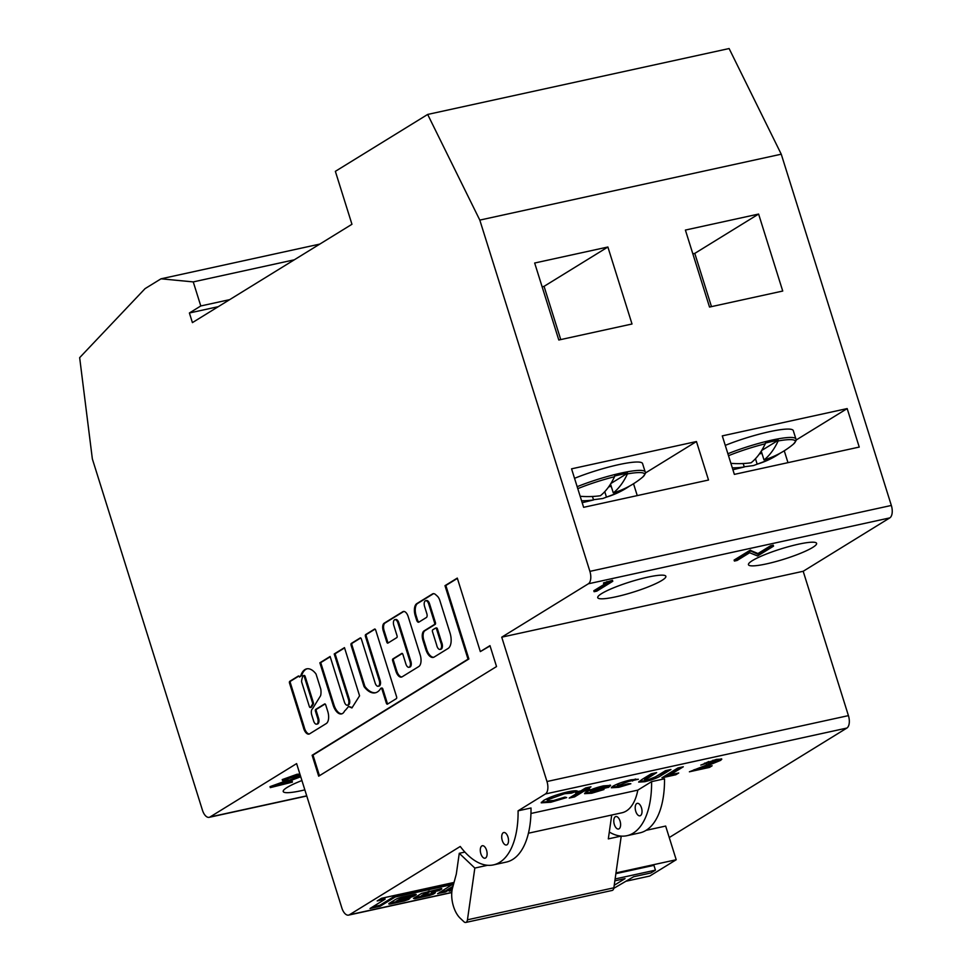 <?xml version="1.0" encoding="UTF-8"?>
<svg xmlns="http://www.w3.org/2000/svg" width="971" height="971" viewBox="0 0 971 971"><rect width="100%" height="100%" fill="white"/><g stroke="black" fill="none" stroke-linecap="round" stroke-linejoin="round"><path stroke-width="1.46" d="M728.505 455.702A45.953 6.894 -17.4 0 1 765.233 443.783L765.403 443.055A46.693 7.003 162.6 0 1 778.317 440.239L778.147 440.955A45.953 6.894 -17.4 0 1 793.307 444.22L793.307 444.22A45.953 6.894 -17.4 0 1 793.125 444.378A113.947 96.979 58.4 0 1 792.372 444.997L793.307 444.22C796.038 441.21 796.912 439.462 795.904 438.977A47.178 7.076 162.6 0 0 727.886 453.748M311.764 715.044A5.146 2.597 77.7 0 1 312.541 708.757L320.612 695.685A11.069 5.571 -102.3 0 0 320.818 689.41A1.529 0.765 -102.3 0 0 320.709 688.925L316.158 674.42A1.529 0.765 -102.3 0 0 315.793 673.692A21.593 10.863 -102.3 0 0 306.702 668.849A21.593 10.863 -102.3 0 0 300.889 675.488A1.529 0.765 77.7 0 1 300.597 675.913L299.505 677.042A1.529 0.765 -102.3 0 0 298.498 675.974A1.529 0.765 -102.3 0 0 298.364 676.022L289.771 681.326A1.529 0.765 -102.3 0 0 289.54 683.183L303.353 727.279A8.023 4.03 -102.3 0 0 303.68 728.481A8.023 4.03 -102.3 0 0 308.972 734.1A8.023 4.03 -102.3 0 0 309.348 733.991L326.159 723.613A9.989 5.025 -102.3 0 0 327.53 710.699L325.734 704.97A1.529 0.765 -102.3 0 0 324.727 703.902A1.529 0.765 -102.3 0 0 324.605 703.951L315.709 709.425A1.529 0.765 -102.3 0 0 315.478 711.294L317.711 718.431A4.588 2.306 77.7 0 1 316.643 724.172A4.588 2.306 77.7 0 1 313.609 720.955L311.8 715.154A5.146 2.597 77.7 0 1 311.764 715.044M298.862 676.059L290.632 681.132A1.529 0.765 -102.3 0 0 290.402 683.001L304.214 727.085A8.023 4.03 -102.3 0 0 304.542 728.286A8.023 4.03 -102.3 0 0 309.385 733.967M441.647 642.377L440.785 642.571L436.598 629.184A1.529 0.765 -102.3 0 0 435.578 628.103A1.529 0.765 -102.3 0 0 435.457 628.152L432.726 629.839A1.529 0.765 -102.3 0 0 432.496 631.708L436.683 645.096A4.709 2.367 -102.3 0 0 436.938 646.103A4.709 2.367 -102.3 0 0 440.045 649.405L440.907 649.223A4.709 2.367 -102.3 0 0 442.011 643.324A4.709 2.367 -102.3 0 0 441.647 642.377L437.46 628.99A1.529 0.765 -102.3 0 0 436.44 627.921A1.529 0.765 -102.3 0 0 436.319 627.97L435.724 628.103M440.045 649.405A4.709 2.367 -102.3 0 0 441.15 643.518A4.709 2.367 -102.3 0 0 440.785 642.571M464.891 852.077L459.271 853.303L456.309 874.07L452.522 888.04A20.403 10.256 -102.3 0 0 453.506 906.465A20.403 10.256 -102.3 0 0 460.157 918.165L463.932 921.746A5.486 2.755 -102.3 0 0 465.764 922.45A5.486 2.755 -102.3 0 0 467.452 919.804L474.831 868.062L487.6 865.27M620.044 821.029A6.372 3.204 -102.3 0 0 615.832 816.55A6.372 3.204 -102.3 0 0 614.34 824.537A6.372 3.204 -102.3 0 0 618.551 829.016A6.372 3.204 -102.3 0 0 620.044 821.029M641.467 807.823A6.372 3.204 -102.3 0 0 637.255 803.345A6.372 3.204 -102.3 0 0 635.762 811.331A6.372 3.204 -102.3 0 0 639.974 815.81A6.372 3.204 -102.3 0 0 641.467 807.823M752.379 560.619A35.696 5.353 162.6 0 0 748.459 564.709A35.696 5.353 162.6 0 0 775.089 561.784A35.696 5.353 162.6 0 0 812.666 547.45A35.696 5.353 162.6 0 0 816.599 543.359A35.696 5.353 162.6 0 0 789.969 546.285A35.696 5.353 162.6 0 0 752.379 560.619M301.92 780.538A35.696 5.353 162.6 0 0 287.137 787.432A35.696 5.353 162.6 0 0 283.216 791.523A35.696 5.353 162.6 0 0 304.845 789.872M661.943 580.391A35.696 5.353 -17.4 0 1 624.365 594.725A35.696 5.353 -17.4 0 1 597.735 597.663A35.696 5.353 -17.4 0 1 601.656 593.572A35.696 5.353 -17.4 0 1 639.246 579.238A35.696 5.353 -17.4 0 1 665.875 576.313A35.696 5.353 -17.4 0 1 661.943 580.391M507.967 837.002A6.372 3.204 -102.3 0 0 503.755 832.535A6.372 3.204 -102.3 0 0 502.274 840.522A6.372 3.204 -102.3 0 0 506.486 844.988A6.372 3.204 -102.3 0 0 507.967 837.002M486.544 850.208A6.372 3.204 -102.3 0 0 482.332 845.741A6.372 3.204 -102.3 0 0 480.851 853.715A6.372 3.204 -102.3 0 0 485.063 858.194A6.372 3.204 -102.3 0 0 486.544 850.208M404.531 897.253L401.715 899.025L404.288 898.515L408.354 896.148L404.531 897.253L404.324 896.585M577.162 486.689A47.178 7.076 162.6 0 1 645.181 471.93L642.559 463.555A47.178 7.076 162.6 0 0 574.541 478.315M795.904 438.977L793.283 430.602A47.178 7.076 162.6 0 0 725.264 445.373M580.852 790.892L585.562 787.991L590.963 786.801L586.266 789.702L589.737 788.938L587.285 790.455L583.814 791.219L574.601 796.888L569.188 798.077L578.4 792.397L575.694 792.991L578.146 791.474L580.852 790.892M631.065 779.822L638.372 779.252L628.431 781.461L617.325 785.94L617.944 784.095L618.248 785.053C616.464 786.279 617.507 786.486 621.391 785.685L628.188 783.706L630.859 783.731L618.843 787.299L611.342 787.772L612.859 786.231C617.447 783.706 623.516 781.57 631.065 779.822M661.943 777.795L677.904 767.964L683.305 766.774L670.221 774.846L678.717 772.989L675.852 774.749L661.943 777.795M626.526 881.122L649.769 876.036L676.204 859.748L665.657 826.066L646.116 830.339M781.254 154.195L479.808 220.101L427.665 114.444L729.112 48.55L781.254 154.195L891.342 505.454A10.196 5.134 77.7 0 1 889.788 517.895L803.187 571.276L848.423 715.627A10.196 5.134 77.7 0 1 846.882 728.056L669.25 837.548M306.775 796.002L209.178 817.327A10.196 5.134 77.7 0 0 210.015 816.987L296.616 763.607L341.853 907.958A10.196 5.134 -102.3 0 0 348.589 915.119A10.196 5.134 -102.3 0 0 349.426 914.779L460.254 846.469A76.503 38.488 -102.3 0 0 493.438 864.894A76.503 38.488 -102.3 0 0 518.089 810.821L545.435 793.962A10.196 5.134 -102.3 0 0 546.976 781.521L848.423 715.627M518.089 810.821L531.003 807.993A76.503 38.488 -102.3 0 1 506.364 862.066L493.438 864.894M611.73 815.021L609.303 832.038A76.503 38.488 -102.3 0 0 626.938 835.703L639.865 832.875A76.503 38.488 -102.3 0 0 664.504 778.815L651.59 781.631L637.813 790.127L530.955 813.48M408.305 898.745L408.524 899.462L409.896 898.406L402.613 899.996L396.386 902.362L396.302 901.173L401.011 898.491L401.314 899.462L409.713 897.629L409.41 896.658L415.005 894.315M401.314 899.462L400.453 899.765L400.149 898.806M396.386 902.362L400.453 899.765M408.524 899.462L404.252 900.991L403.948 900.032L407.274 898.976M389.529 903.151L390.536 903.989L404.252 900.991M390.536 903.989L388.983 904.147M413.682 895.141L413.986 896.099L415.624 895.092A5.486 0.825 -17.4 0 0 416.231 894.461A5.486 0.825 -17.4 0 0 413.452 894.594L402.552 896.973A5.486 0.825 -17.4 0 0 395.476 899.498L388.825 903.6M413.986 896.099L409.713 897.629M433.357 893.138L433.624 894.012L435.409 892.689L428.126 894.291L421.79 896.634L429.728 891.742L433.297 890.783L431.379 892.288L438.649 890.686L438.358 889.727L440.385 888.696M433.624 894.012L429.352 895.541L429.048 894.57L433.042 893.211M414.496 897.787L414.787 898.721L429.352 895.541M414.787 898.721L413.476 898.418L421.632 893.393L441.635 888.501M439.208 889.424L439.511 890.383L441.793 888.987M439.511 890.383L438.649 890.686M452.243 889.218L449.16 891.147L452 890.589M439.766 892.24L445.568 890.844L445.871 891.815L452.632 887.64M445.871 891.815L445.021 892.118L444.718 891.147M437.678 893.514L445.021 892.118M437.739 893.708L451.163 885.212L453.457 884.593M454.04 882.433L381.482 898.296L377.185 900.942L385.086 899.219L370 908.516L380.074 906.307L395.161 897.01L453.554 884.253M715.057 761.652L713.236 761.215L700.795 765.075L716.416 759.383L721.829 759.091L720.676 760.354L701.997 767.988L712.144 765.767L709.485 767.406L689.386 771.799L715.057 761.652L715.348 760.111M641.722 779.652L651.238 773.79L656.639 772.613L644.793 780.174L644.489 779.215L645.958 778.05L646.261 779.009C644.04 780.223 644.441 780.55 647.487 779.98L655.534 776.824L665.536 770.671L670.949 769.481L661.421 775.344C658.095 777.686 652.536 779.81 644.744 781.716L638.663 782.116L641.722 779.652M608.853 787.153L590.441 791.948L590.623 790.321L590.926 791.292C589.737 792.263 590.829 792.409 594.203 791.705L603.974 789.544L591.691 793.234L584.566 793.671L586.168 792.069C590.392 789.654 596.17 787.59 603.513 785.855L610.662 785.405L608.853 787.153L607.992 786.522L608.295 787.493M567.671 791.899C572.769 790.807 575.997 790.515 577.357 791.037L571.385 793.149L564.6 793.708L548.991 799.303L547.426 800.844L553.652 800.492L564.976 797.094L566.688 797.567L550.812 802.252L541.211 802.823L543.578 800.492C549.477 797.167 557.5 794.302 567.671 791.899M594.106 591.715L596.813 591.133L612.774 581.289L612.47 580.33L603.489 582.94L603.792 583.911L608.429 582.891L594.106 591.715L593.815 590.756L605.54 583.522M750.049 550.254L734.1 560.085L734.404 561.056L737.098 560.461L749.636 552.742L757.586 555.982L773.535 546.151L773.244 545.18L770.537 545.775L757.975 553.519L750.049 550.254L750.352 551.212L734.404 561.056M479.808 220.101L589.895 571.361A10.196 5.134 77.7 0 1 588.353 583.789L501.74 637.17L546.976 781.521M803.187 571.276L501.74 637.17M209.178 817.327A10.196 5.134 77.7 0 1 202.441 810.178L92.354 458.919L79.658 357.656L145.055 288.642L161.016 278.811L193.253 281.906L294.286 259.815M859.238 447.073L847.173 408.585L722.29 435.882L734.355 474.382L859.238 447.073M709.522 307.054L782.735 291.045L758.606 214.057L685.392 230.066L709.522 307.054M583.632 507.323L708.514 480.026L696.45 441.538L571.567 468.835L583.632 507.323M607.882 247.01L534.669 263.02L558.798 340.008L632.012 323.998L607.882 247.01L544.063 286.348L542.121 286.773M297.369 774.154L282.221 779.592L282.525 780.55L299.784 773.693M300.743 776.764L278.41 785.187L292.429 782.128L292.137 781.157L285.571 782.602M288.302 780.016L270.011 786.644L270.314 787.615L299.966 775.938M344.377 701.984L330.116 656.481L319.86 662.805L333.259 705.565A12.793 6.433 -102.3 0 0 341.513 713.916A12.793 6.433 -102.3 0 0 344.523 711.075A77.935 39.204 -102.3 0 0 348.468 706.463L351.927 707.956L359.573 695.819L344.474 647.633L334.218 653.956L348.48 699.46A4.588 2.306 77.7 0 1 347.412 705.213A4.588 2.306 77.7 0 1 344.377 701.984M375.146 683.026L361.346 638.967A1.529 0.765 -102.3 0 0 360.326 637.886A1.529 0.765 -102.3 0 0 360.205 637.947L351.32 643.421A1.529 0.765 -102.3 0 0 351.089 645.29L363.907 686.194A1.529 0.765 -102.3 0 0 364.271 686.922A26.096 13.121 -102.3 0 0 375.279 692.808A26.096 13.121 -102.3 0 0 380.681 688.463A1.529 0.765 77.7 0 1 380.996 688.208A1.529 0.765 77.7 0 1 382.004 689.276L386.337 703.113A1.529 0.765 -102.3 0 0 387.344 704.181A1.529 0.765 -102.3 0 0 387.478 704.133L396.362 698.647A1.529 0.765 -102.3 0 0 396.593 696.79L375.704 630.118A1.529 0.765 -102.3 0 0 374.685 629.038A1.529 0.765 -102.3 0 0 374.563 629.087L365.679 634.573A1.529 0.765 -102.3 0 0 365.448 636.43L379.248 680.501A4.588 2.306 77.7 0 1 378.18 686.242A4.588 2.306 77.7 0 1 375.146 683.026M428.684 603.938L434.559 622.702A1.529 0.765 77.7 0 1 434.328 624.559L424.072 630.883A7.647 3.848 -102.3 0 0 422.919 640.217L425.808 649.429A11.336 5.705 -102.3 0 0 433.297 657.391A11.336 5.705 -102.3 0 0 434.231 657.003L448.117 648.446A12.647 6.36 -102.3 0 0 450.034 633.019L439.875 600.6A7.647 3.848 -102.3 0 0 437.278 596.109L435.566 594.58A7.647 3.848 -102.3 0 0 433.115 593.694A7.647 3.848 -102.3 0 0 432.483 593.949L416.765 603.646A9.953 5.001 -102.3 0 0 415.26 615.772L416.608 620.081A3.059 1.541 -102.3 0 0 418.635 622.229A3.059 1.541 -102.3 0 0 418.877 622.132L426.403 617.495A3.059 1.541 -102.3 0 0 426.864 613.757L424.582 606.462A4.588 2.306 77.7 0 1 425.65 600.721A4.588 2.306 77.7 0 1 428.684 603.938L429.546 603.744L435.421 622.508A1.529 0.765 77.7 0 1 435.19 624.377L424.934 630.701A7.647 3.848 -102.3 0 0 423.781 640.023L426.67 649.247A11.336 5.705 -102.3 0 0 433.721 657.258M405.914 664.055L402.916 654.466A1.529 0.765 -102.3 0 0 401.897 653.386A1.529 0.765 -102.3 0 0 401.776 653.447L392.891 658.921A1.529 0.765 -102.3 0 0 392.66 660.79L395.901 671.167A8.423 4.236 -102.3 0 0 401.472 677.078A8.423 4.236 -102.3 0 0 402.164 676.787L418.768 666.555A9.504 4.782 -102.3 0 0 420.2 654.976L408.172 616.573A7.246 3.641 -102.3 0 0 403.378 611.487A7.246 3.641 -102.3 0 0 402.783 611.73L384.164 623.2A6.178 3.107 -102.3 0 0 383.229 630.725L386.786 642.074A1.529 0.765 -102.3 0 0 387.805 643.142A1.529 0.765 -102.3 0 0 387.927 643.093L396.811 637.607A1.529 0.765 -102.3 0 0 397.042 635.75L393.813 625.421A4.588 2.306 77.7 0 1 394.881 619.668A4.588 2.306 77.7 0 1 397.916 622.897L410.017 661.53A4.588 2.306 77.7 0 1 408.949 667.283A4.588 2.306 77.7 0 1 405.914 664.055M489.979 645.642L480.329 651.59L457.292 578.085L444.985 585.671L468.022 659.175L312.128 755.268L318.682 776.181L496.533 666.555L489.979 645.642M218.269 306.678L189.394 312.99L192.416 322.615L351.951 224.277L335.359 171.345L427.665 114.444M189.394 312.99L200.791 305.962L193.253 281.906M390.233 903.03L396.18 901.719M401.229 900.615L403.948 900.032M406.691 897.253L409.41 896.658M401.509 898.078L401.788 898.94M403.438 896.779L401.484 897.981M676.204 859.748L615.99 872.905M613.769 888.331L633.65 876.728L650.886 872.965L655.437 870.15L653.932 865.343L615.881 873.657M610.905 483.473L627.606 473.18A46.693 7.003 162.6 0 0 614.679 476.008L614.509 476.725A45.953 6.894 -17.4 0 0 577.781 488.656M608.659 486.872L611.232 486.313M761.628 450.52L778.317 440.239M759.383 453.918L761.956 453.36M229.654 299.651L200.791 305.962M319.775 244.097L161.016 278.811M288.605 780.987L299.202 776.727C300.743 775.586 299.638 775.392 295.888 776.157L282.525 780.55M297.672 775.125L300.088 774.664M292.429 782.128L270.314 787.615M528.442 833.215L621.926 812.788A53.041 26.678 -102.3 0 0 637.813 790.127M626.938 835.703A76.503 38.488 -102.3 0 0 651.59 781.631M621.234 836.104L613.866 887.797A5.486 2.755 77.7 0 1 612.179 890.443L465.764 922.45M621.1 836.092L608.319 838.883L609.303 832.038M459.271 853.303L474.831 868.062M847.173 408.585L796.038 440.094M787.979 462.657L784.252 450.787M780.271 453.129A113.947 96.979 -121.6 0 1 767.563 460.29A113.947 96.979 -121.6 0 1 757.186 464.162L753.496 465.558L744.199 466.784M755.474 458.713L757.186 464.162M732.899 469.746L744.272 466.99A113.947 96.979 -121.6 0 1 732.304 467.864M743.179 463.531L744.272 466.99M730.896 463.337A113.947 96.979 58.4 0 0 751.105 462.779C756.688 458.336 761.398 452 765.233 443.783M778.147 440.955C774.312 449.172 769.602 455.508 764.019 459.951A113.947 96.979 58.4 0 0 792.372 444.997M761.252 451.127L764.019 459.951M696.45 441.538L645.327 473.047M637.255 495.611L633.529 483.74M627.606 473.18L627.424 473.909A45.953 6.894 -17.4 0 1 642.584 477.174L642.584 477.174A45.953 6.894 -17.4 0 1 642.401 477.319A113.947 96.979 58.4 0 1 641.649 477.938A113.947 96.979 58.4 0 1 613.296 492.904L610.528 484.08M629.548 486.083A113.947 96.979 -121.6 0 1 616.84 493.232A113.947 96.979 -121.6 0 1 606.462 497.116L602.773 498.511L593.475 499.725M606.462 497.116L604.751 491.666M582.175 502.699L593.548 499.944A113.947 96.979 -121.6 0 1 581.593 500.805M593.548 499.944L592.456 496.484M580.173 496.278A113.947 96.979 58.4 0 0 600.381 495.732C605.965 491.277 610.674 484.954 614.509 476.725M627.424 473.909C623.588 482.126 618.879 488.462 613.296 492.904M773.535 546.151L770.84 546.734L770.537 545.775M770.84 546.734L758.278 554.477L757.975 553.519M758.278 554.477L750.923 551.091L750.619 550.132M614.861 880.831L625.045 878.609L614.23 885.273M655.437 870.15L615.129 878.961M612.774 581.289L607.203 582.515L606.899 581.544M607.203 582.515L603.792 583.911M421.572 896.864L421.487 895.675L428.636 891.269M414.581 897.738L421.39 896.245M426.33 895.165L429.048 894.57M433.297 890.832L438.358 889.727M445.568 890.844L453.008 886.268M451.515 889.667L452.183 889.521M372.585 906.926L379.77 905.348L394.857 896.051L453.845 883.161M394.857 896.051L395.161 897.01M379.77 905.348L380.074 906.307M379.77 899.352L384.783 898.26L385.086 899.219M711.476 306.63L694.787 253.395L692.845 253.819M694.787 253.395L758.606 214.057M560.753 339.583L544.063 286.348M714.765 760.694L712.945 760.244L713.236 761.215M708.842 761.519L705.905 762.927L706.208 763.886M705.905 762.927L704.363 763.267M721.21 758.776L720.676 760.354M720.373 759.395L701.693 767.017L701.997 767.988M709.255 766.398L709.485 767.406M709.182 766.447L693.986 769.76M680.428 767.406L669.917 773.887L670.221 774.846M675.84 773.62L675.852 774.749M675.561 773.79L664.528 776.205M653.762 773.244L645.958 778.05M668.06 770.112L652.027 778.633M648.604 779.713L644.441 780.757L644.744 781.716M644.441 780.757L639.1 781.449M635.689 779.033L632.291 780.077L632.594 781.036M632.291 780.077L628.128 780.502L628.431 781.461M620.335 782.905L617.944 784.095M620.882 785.794L618.539 786.34L618.843 787.299M618.539 786.34L611.596 787.165M607.992 786.522L605.236 787.129M593.524 789.69L590.623 790.321M592.346 792.057L591.388 792.275L591.691 793.234M591.388 792.275L584.845 793.052M610.067 785.066L608.55 786.194M593.317 788.828L593.56 789.811L605.151 787.287L604.945 786.061L602.967 785.976M596.667 787.687L596.934 788.525L593.56 789.811M601.219 786.389L601.498 787.263L596.934 788.525M605.151 787.287L601.498 787.263M588.074 787.432L585.962 788.743L586.266 789.702M586.994 789.544L587.285 790.455M586.241 789.654L583.51 790.248L583.814 791.219M583.51 790.248L574.298 795.929L574.601 796.888M574.298 795.929L571.773 796.475M578.109 791.499L578.4 792.397M575.026 790.795L571.082 792.19L571.385 793.149M571.082 792.19L564.297 792.749L564.6 793.708M564.297 792.749L562.949 793.052M554.405 795.698L548.688 798.344L548.991 799.303M548.688 798.344L547.122 799.886L547.426 800.844M564.988 797.094L563.848 797.494M556.468 799.813L550.508 801.293L550.812 802.252M550.508 801.293L541.369 802.228M457.39 578.376L445.847 585.489L468.884 658.981L312.99 755.074L319.459 775.708M312.99 755.074L312.128 755.268M468.884 658.981L468.022 659.175M445.847 585.489L444.985 585.671M490.064 645.921L480.329 651.59M394.881 619.668L395.743 619.486A4.588 2.306 77.7 0 1 398.778 622.702L410.879 661.348A4.588 2.306 77.7 0 1 409.811 667.089L408.949 667.283M403.827 611.439A7.246 3.641 -102.3 0 0 403.645 611.536L385.026 623.018A6.178 3.107 -102.3 0 0 384.091 630.543L387.647 641.88A1.529 0.765 -102.3 0 0 388.291 642.863M402.273 653.471L393.753 658.726A1.529 0.765 -102.3 0 0 393.51 660.596L396.763 670.973A8.423 4.236 -102.3 0 0 401.897 676.933M425.65 600.721L426.512 600.527A4.588 2.306 77.7 0 1 429.546 603.744M433.552 593.645A7.647 3.848 -102.3 0 0 433.345 593.767L417.627 603.452A9.953 5.001 -102.3 0 0 416.122 615.59L417.469 619.899A3.059 1.541 -102.3 0 0 419.059 622.023M375.061 629.123L366.54 634.379A1.529 0.765 -102.3 0 0 366.31 636.248L380.11 680.307A4.588 2.306 77.7 0 1 379.042 686.06L378.18 686.242M381.542 688.269A1.529 0.765 77.7 0 1 381.858 688.014A1.529 0.765 77.7 0 1 382.865 689.094L387.198 702.919A1.529 0.765 -102.3 0 0 387.842 703.902M360.702 637.971L352.182 643.227A1.529 0.765 -102.3 0 0 351.951 645.096L364.768 686.012A1.529 0.765 -102.3 0 0 365.132 686.74A26.096 13.121 -102.3 0 0 375.716 692.699M344.571 647.924L335.08 653.762L349.342 699.278A4.588 2.306 77.7 0 1 348.273 705.019L347.412 705.213M335.08 653.762L334.218 653.956M348.468 706.463L352.206 707.519M330.213 656.772L320.721 662.623L334.121 705.383L333.259 705.565M334.121 705.383A12.793 6.433 -102.3 0 0 341.926 713.794M320.721 662.623L319.86 662.805M304.214 727.085L303.353 727.279M307.139 668.776A21.593 10.863 -102.3 0 0 301.75 675.306A1.529 0.765 77.7 0 1 301.459 675.719L299.505 677.042M300.245 676.471L299.384 676.666M325.103 703.987L316.57 709.243A1.529 0.765 -102.3 0 0 316.34 711.1L318.573 718.237A4.588 2.306 77.7 0 1 317.505 723.99L316.643 724.172M310.805 707.24A1.529 0.765 -102.3 0 0 311.193 707.337A1.529 0.765 -102.3 0 0 311.497 707.082L313.293 704.169A1.529 0.765 -102.3 0 0 313.342 702.506L305.197 676.52A1.529 0.765 -102.3 0 0 304.19 675.452L303.328 675.634A1.529 0.765 -102.3 0 0 302.964 675.974A18.534 9.322 -102.3 0 0 301.605 681.035A1.529 0.765 -102.3 0 0 301.714 682.188L309.324 706.451A1.529 0.765 -102.3 0 0 310.332 707.519A1.529 0.765 -102.3 0 0 310.635 707.276L312.431 704.363A1.529 0.765 -102.3 0 0 312.48 702.688L304.336 676.714A1.529 0.765 -102.3 0 0 303.328 675.634M846.882 728.056L545.435 793.962M349.426 914.779L451.794 892.398M889.788 517.895L588.353 583.789M589.895 571.361L891.342 505.454M210.015 816.987L306.727 795.844M467.452 919.804L613.866 887.797M415.624 895.092L415.382 894.291M396.302 901.173L396.605 902.132M429.51 891.075L429.728 891.742M421.487 895.675L421.79 896.634M706.742 765.16L707.046 766.119M661.13 774.385L661.421 775.344M410.879 661.348L410.017 661.53M398.778 622.702L397.916 622.897M387.647 641.88L386.786 642.074M384.091 630.543L383.229 630.725M385.026 623.018L384.164 623.2M403.645 611.536L402.783 611.73M396.763 670.973L395.901 671.167M393.51 660.596L392.66 660.79M393.753 658.726L392.891 658.921M417.469 619.899L416.608 620.081M416.122 615.59L415.26 615.772M417.627 603.452L416.765 603.646M433.345 593.767L432.483 593.949M426.67 649.247L425.808 649.429M423.781 640.023L422.919 640.217M424.934 630.701L424.072 630.883M435.19 624.377L434.328 624.559M435.421 622.508L434.559 622.702M437.46 628.99L436.598 629.184M380.11 680.307L379.248 680.501M366.31 636.248L365.448 636.43M366.54 634.379L365.679 634.573M387.198 702.919L386.337 703.113M382.865 689.094L382.004 689.276M365.132 686.74L364.271 686.922M364.768 686.012L363.907 686.194M351.951 645.096L351.089 645.29M352.182 643.227L351.32 643.421M349.342 699.278L348.48 699.46M290.402 683.001L289.54 683.183M290.632 681.132L289.771 681.326M301.459 675.719L300.597 675.913M301.75 675.306L300.889 675.488M318.573 718.237L317.711 718.431M316.34 711.1L315.478 711.294M316.57 709.243L315.709 709.425M313.293 704.169L312.431 704.363M313.342 702.506L312.48 702.688M311.497 707.082L310.635 707.276M305.197 676.52L304.336 676.714M753.496 465.558L767.563 460.29M645.181 471.93C646.188 472.416 645.314 474.164 642.584 477.174L641.649 477.938M616.84 493.232L602.773 498.511M401.715 899.025L401.411 898.054M451.782 892.555L348.589 915.119M436.44 627.921L435.578 628.103M381.858 688.014L380.996 688.208M311.193 707.337L310.332 707.519"/></g></svg>

